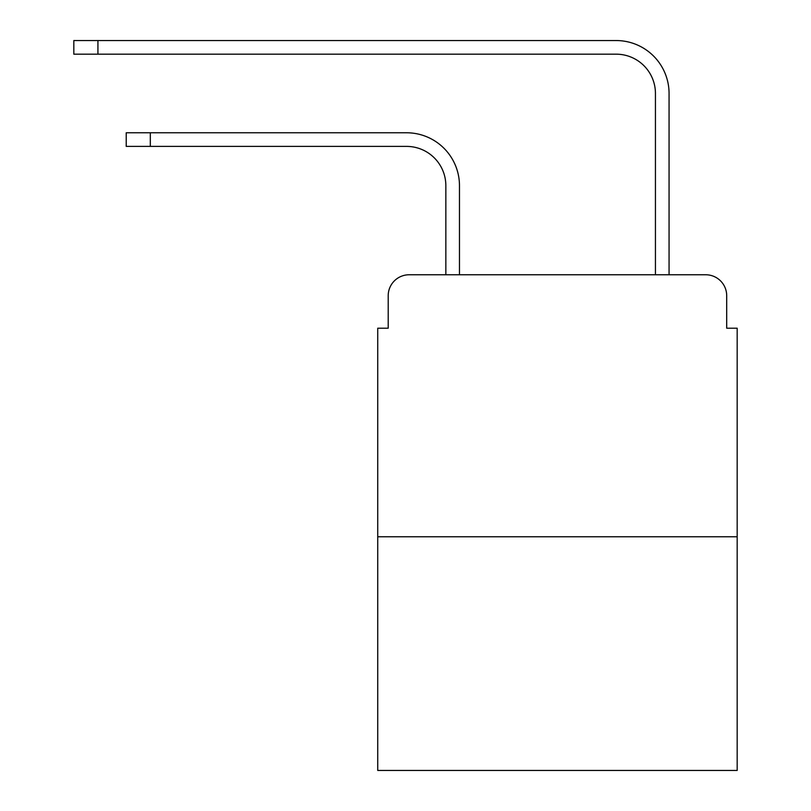 <?xml version="1.0" encoding="UTF-8"?>
<svg xmlns="http://www.w3.org/2000/svg" width="811" height="811" viewBox="0 0 811 811"><rect width="100%" height="100%" fill="white"/><g stroke="black" fill="none" stroke-linecap="round" stroke-linejoin="round"><path stroke-width="1.22" d="M388.205 295.731L388.205 328.212L388.205 295.731A20.954 20.954 0 0 1 409.17 274.767L445.847 274.767L445.847 185.689A39.303 39.303 0 0 0 406.544 146.396A39.303 39.303 0 0 1 445.847 185.689A39.303 39.303 0 0 0 406.544 146.396A39.303 39.303 0 0 1 445.847 185.689A39.303 39.303 0 0 0 406.544 146.396A39.303 39.303 0 0 1 445.847 185.689A39.303 39.303 0 0 0 406.544 146.396A39.303 39.303 0 0 1 445.847 185.689A39.303 39.303 0 0 0 406.544 146.396A39.303 39.303 0 0 1 445.847 185.689A39.303 39.303 0 0 0 406.544 146.396A39.303 39.303 0 0 1 445.847 185.689A39.303 39.303 0 0 0 406.544 146.396A39.303 39.303 0 0 1 445.847 185.689A39.303 39.303 0 0 0 406.544 146.396A39.303 39.303 0 0 1 445.847 185.689M737.179 536.76L377.733 536.76L377.733 770.45L737.179 770.45L737.179 328.212L726.697 328.212L726.697 295.731A20.954 20.954 0 0 0 705.742 274.767L409.17 274.767M377.733 536.76L377.733 328.212L388.205 328.212M459.472 274.767L459.472 185.689L459.472 274.767L459.472 185.689L459.472 274.767L459.472 185.689L459.472 274.767L459.472 185.689L459.472 274.767L459.472 185.689L459.472 274.767L459.472 185.689L459.472 274.767L459.472 185.689L459.472 274.767L459.472 185.689L459.472 274.767L475.712 274.767M639.19 274.767L655.44 274.767L655.44 93.468A39.303 39.303 0 0 0 616.137 54.175A39.303 39.303 0 0 1 655.44 93.468A39.303 39.303 0 0 0 616.137 54.175A39.303 39.303 0 0 1 655.44 93.468A39.303 39.303 0 0 0 616.137 54.175A39.303 39.303 0 0 1 655.44 93.468A39.303 39.303 0 0 0 616.137 54.175A39.303 39.303 0 0 1 655.44 93.468A39.303 39.303 0 0 0 616.137 54.175A39.303 39.303 0 0 1 655.44 93.468A39.303 39.303 0 0 0 616.137 54.175A39.303 39.303 0 0 1 655.44 93.468A39.303 39.303 0 0 0 616.137 54.175A39.303 39.303 0 0 1 655.44 93.468A39.303 39.303 0 0 0 616.137 54.175A39.303 39.303 0 0 1 655.44 93.468M669.065 274.767L669.065 93.468L669.065 274.767L669.065 93.468L669.065 274.767L669.065 93.468L669.065 274.767L669.065 93.468L669.065 274.767L669.065 93.468L669.065 274.767L669.065 93.468L669.065 274.767L669.065 93.468L669.065 274.767L669.065 93.468L669.065 274.767L705.742 274.767M726.697 328.212L726.697 295.731M126.222 132.771L150.319 132.771L150.319 146.396L126.222 146.396L126.222 132.771M150.319 146.396L406.544 146.396M459.472 185.689A52.918 52.918 0 0 0 406.544 132.771L150.319 132.771M73.821 40.55L97.928 40.55L97.928 54.175L73.821 54.175L73.821 40.55M669.065 93.468A52.918 52.918 0 0 0 616.137 40.55L97.928 40.55M97.928 54.175L616.137 54.175"/></g></svg>
